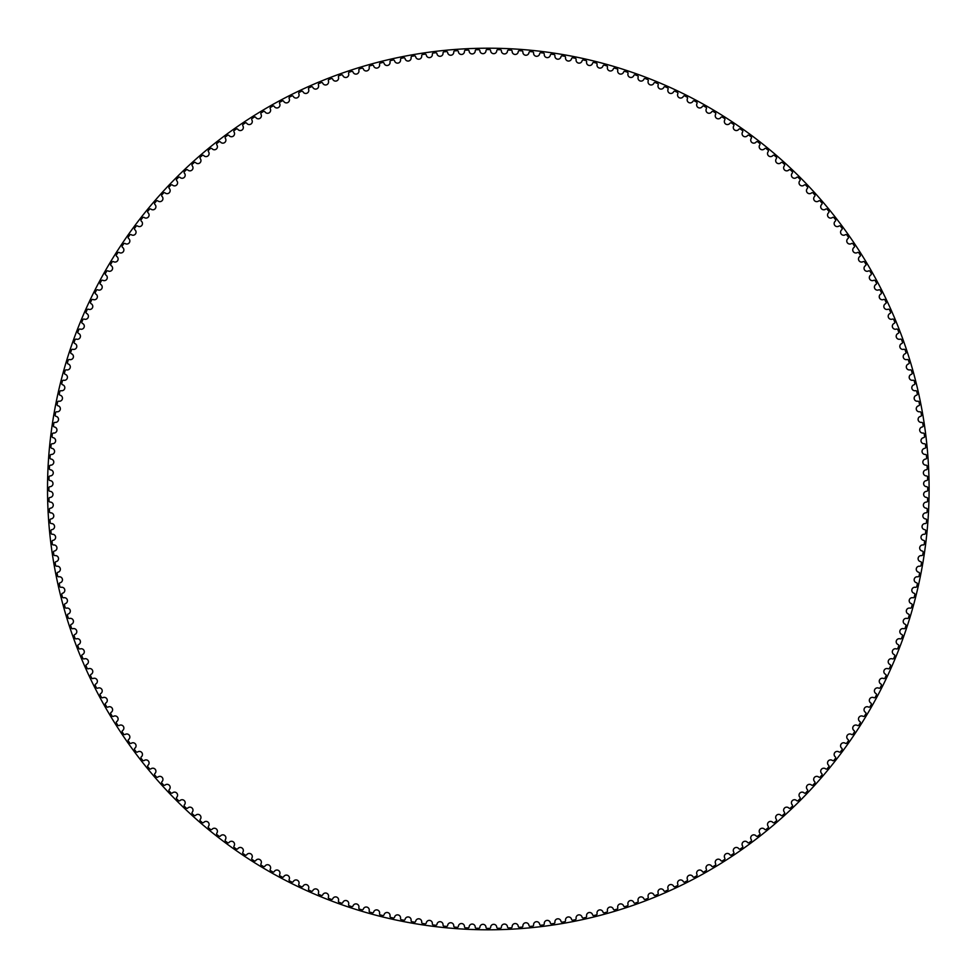 <?xml version="1.0" encoding="UTF-8"?>
<svg xmlns="http://www.w3.org/2000/svg" width="978" height="978" viewBox="0 0 978 978"><rect width="100%" height="100%" fill="white"/><g stroke="black" fill="none" stroke-linecap="round" stroke-linejoin="round"><path stroke-width="1.47" d="M485.993 50.697A3.056 3.056 0 0 1 482.973 53.68A3.056 3.056 0 0 1 479.88 50.77A1.137 1.137 0 0 0 478.719 49.695A439.415 439.415 0 0 0 476.335 49.744A1.137 1.137 0 0 0 475.235 50.88A3.056 3.056 0 0 1 472.288 53.937A3.056 3.056 0 0 1 469.122 51.113A1.137 1.137 0 0 0 467.936 50.061A439.415 439.415 0 0 0 465.565 50.171A1.137 1.137 0 0 0 464.489 51.333A3.056 3.056 0 0 1 461.616 54.462A3.056 3.056 0 0 1 458.389 51.712A1.137 1.137 0 0 0 457.178 50.685A439.415 439.415 0 0 0 454.807 50.868A1.137 1.137 0 0 0 453.755 52.054A3.056 3.056 0 0 1 450.956 55.245A3.056 3.056 0 0 1 447.655 52.58A1.137 1.137 0 0 0 446.42 51.59A439.415 439.415 0 0 0 444.061 51.822A1.137 1.137 0 0 0 443.046 53.032A3.056 3.056 0 0 1 440.332 56.296A3.056 3.056 0 0 1 436.958 53.704A1.137 1.137 0 0 0 435.699 52.751A439.415 439.415 0 0 0 433.34 53.032A1.137 1.137 0 0 0 432.349 54.279A3.056 3.056 0 0 1 429.721 57.604A3.056 3.056 0 0 1 426.298 55.098A1.137 1.137 0 0 0 425.014 54.169A439.415 439.415 0 0 0 422.655 54.523A1.137 1.137 0 0 0 421.701 55.783A3.056 3.056 0 0 1 419.146 59.169A3.056 3.056 0 0 1 415.662 56.748A1.137 1.137 0 0 0 414.366 55.856A439.415 439.415 0 0 0 412.019 56.259A1.137 1.137 0 0 0 411.09 57.543A3.056 3.056 0 0 1 408.621 61.003A3.056 3.056 0 0 1 405.075 58.668A1.137 1.137 0 0 0 403.755 57.8A439.415 439.415 0 0 0 401.42 58.264A1.137 1.137 0 0 0 400.528 59.572A3.056 3.056 0 0 1 398.144 63.081A3.056 3.056 0 0 1 394.55 60.832A1.137 1.137 0 0 0 393.193 60A439.415 439.415 0 0 0 390.882 60.526A1.137 1.137 0 0 0 390.014 61.858A3.056 3.056 0 0 1 387.716 65.428A3.056 3.056 0 0 1 384.061 63.264A1.137 1.137 0 0 0 382.691 62.47A439.415 439.415 0 0 0 380.393 63.044A1.137 1.137 0 0 0 379.562 64.389A3.056 3.056 0 0 1 377.349 68.02A3.056 3.056 0 0 1 373.645 65.954A1.137 1.137 0 0 0 372.263 65.184A439.415 439.415 0 0 0 369.965 65.819A1.137 1.137 0 0 0 369.171 67.189A3.056 3.056 0 0 1 367.056 70.868A3.056 3.056 0 0 1 363.303 68.9A1.137 1.137 0 0 0 361.897 68.167A439.415 439.415 0 0 0 359.623 68.851A1.137 1.137 0 0 0 358.853 70.245A3.056 3.056 0 0 1 356.836 73.973A3.056 3.056 0 0 1 353.034 72.091A1.137 1.137 0 0 0 351.603 71.394A439.415 439.415 0 0 0 349.342 72.14A1.137 1.137 0 0 0 348.62 73.546A3.056 3.056 0 0 1 346.689 77.323A3.056 3.056 0 0 1 342.838 75.538A1.137 1.137 0 0 0 341.395 74.878A439.415 439.415 0 0 0 339.158 75.673A1.137 1.137 0 0 0 338.461 77.103A3.056 3.056 0 0 1 336.628 80.917A3.056 3.056 0 0 1 332.74 79.23A1.137 1.137 0 0 0 331.285 78.607A439.415 439.415 0 0 0 329.06 79.462A1.137 1.137 0 0 0 328.4 80.905A3.056 3.056 0 0 1 326.652 84.768A3.056 3.056 0 0 1 322.728 83.167A1.137 1.137 0 0 0 321.261 82.58A439.415 439.415 0 0 0 319.06 83.497A1.137 1.137 0 0 0 318.437 84.952A3.056 3.056 0 0 1 316.786 88.864A3.056 3.056 0 0 1 312.813 87.36A1.137 1.137 0 0 0 311.334 86.797A439.415 439.415 0 0 0 309.158 87.763A1.137 1.137 0 0 0 308.571 89.242A3.056 3.056 0 0 1 307.019 93.191A3.056 3.056 0 0 1 303.009 91.785A1.137 1.137 0 0 0 301.517 91.272A439.415 439.415 0 0 0 299.366 92.287A1.137 1.137 0 0 0 298.816 93.766A3.056 3.056 0 0 1 297.361 97.751A3.056 3.056 0 0 1 293.314 96.455A1.137 1.137 0 0 0 291.811 95.966A439.415 439.415 0 0 0 289.684 97.042A1.137 1.137 0 0 0 289.17 98.533A3.056 3.056 0 0 1 287.813 102.556A3.056 3.056 0 0 1 283.742 101.357A1.137 1.137 0 0 0 282.226 100.917A439.415 439.415 0 0 0 280.124 102.03A1.137 1.137 0 0 0 279.647 103.546A3.056 3.056 0 0 1 278.388 107.592A3.056 3.056 0 0 1 274.292 106.492A1.137 1.137 0 0 0 272.764 106.089A439.415 439.415 0 0 0 270.698 107.262A1.137 1.137 0 0 0 270.258 108.778A3.056 3.056 0 0 1 269.097 112.861A3.056 3.056 0 0 1 264.965 111.859A1.137 1.137 0 0 0 263.424 111.492A439.415 439.415 0 0 0 261.395 112.715A1.137 1.137 0 0 0 260.992 114.243A3.056 3.056 0 0 1 259.928 118.362A3.056 3.056 0 0 1 255.784 117.458A1.137 1.137 0 0 0 254.231 117.128A439.415 439.415 0 0 0 252.226 118.399A1.137 1.137 0 0 0 251.859 119.939A3.056 3.056 0 0 1 250.906 124.072A3.056 3.056 0 0 1 246.737 123.277A1.137 1.137 0 0 0 245.172 122.983A439.415 439.415 0 0 0 243.204 124.304A1.137 1.137 0 0 0 242.874 125.856A3.056 3.056 0 0 1 242.018 130.013A3.056 3.056 0 0 1 237.825 129.316A1.137 1.137 0 0 0 236.273 129.059A439.415 439.415 0 0 0 234.329 130.429A1.137 1.137 0 0 0 234.035 131.981A3.056 3.056 0 0 1 233.277 136.162A3.056 3.056 0 0 1 229.084 135.563A1.137 1.137 0 0 0 227.507 135.355A439.415 439.415 0 0 0 225.6 136.773A1.137 1.137 0 0 0 225.343 138.338A3.056 3.056 0 0 1 224.696 142.531A3.056 3.056 0 0 1 220.478 142.03A1.137 1.137 0 0 0 218.913 141.859A439.415 439.415 0 0 0 217.03 143.326A1.137 1.137 0 0 0 216.823 144.891A3.056 3.056 0 0 1 216.272 149.096A3.056 3.056 0 0 1 212.055 148.717A1.137 1.137 0 0 0 210.466 148.57A439.415 439.415 0 0 0 208.632 150.086A1.137 1.137 0 0 0 208.461 151.663A3.056 3.056 0 0 1 208.021 155.881A3.056 3.056 0 0 1 203.779 155.6A1.137 1.137 0 0 0 202.201 155.502A439.415 439.415 0 0 0 200.404 157.055A1.137 1.137 0 0 0 200.27 158.632A3.056 3.056 0 0 1 199.928 162.861A3.056 3.056 0 0 1 195.686 162.678A1.137 1.137 0 0 0 194.096 162.617A439.415 439.415 0 0 0 192.336 164.218A1.137 1.137 0 0 0 192.25 165.795A3.056 3.056 0 0 1 192.006 170.038A3.056 3.056 0 0 1 187.764 169.952A1.137 1.137 0 0 0 186.187 169.94A439.415 439.415 0 0 0 184.463 171.578A1.137 1.137 0 0 0 184.402 173.155A3.056 3.056 0 0 1 184.267 177.397A3.056 3.056 0 0 1 180.025 177.434A1.137 1.137 0 0 0 178.436 177.446A439.415 439.415 0 0 0 176.761 179.133A1.137 1.137 0 0 0 176.737 180.71A3.056 3.056 0 0 1 176.712 184.952A3.056 3.056 0 0 1 172.47 185.087A1.137 1.137 0 0 0 170.893 185.148A439.415 439.415 0 0 0 169.255 186.871A1.137 1.137 0 0 0 169.267 188.448A3.056 3.056 0 0 1 169.341 192.69A3.056 3.056 0 0 1 165.111 192.935A1.137 1.137 0 0 0 163.522 193.033A439.415 439.415 0 0 0 161.932 194.793A1.137 1.137 0 0 0 161.993 196.37A3.056 3.056 0 0 1 162.165 200.612A3.056 3.056 0 0 1 157.935 200.955A1.137 1.137 0 0 0 156.358 201.089A439.415 439.415 0 0 0 154.805 202.886A1.137 1.137 0 0 0 154.903 204.463A3.056 3.056 0 0 1 155.196 208.705A3.056 3.056 0 0 1 150.967 209.145A1.137 1.137 0 0 0 149.402 209.316A439.415 439.415 0 0 0 147.886 211.162A1.137 1.137 0 0 0 148.02 212.739A3.056 3.056 0 0 1 148.411 216.957A3.056 3.056 0 0 1 144.206 217.507A1.137 1.137 0 0 0 142.629 217.727A439.415 439.415 0 0 0 141.174 219.598A1.137 1.137 0 0 0 141.345 221.175A3.056 3.056 0 0 1 141.834 225.392A3.056 3.056 0 0 1 137.641 226.04A1.137 1.137 0 0 0 136.076 226.285A439.415 439.415 0 0 0 134.671 228.192A1.137 1.137 0 0 0 134.878 229.769A3.056 3.056 0 0 1 135.477 233.974A3.056 3.056 0 0 1 131.297 234.72A1.137 1.137 0 0 0 129.744 235.013A439.415 439.415 0 0 0 128.375 236.957A1.137 1.137 0 0 0 128.619 238.522A3.056 3.056 0 0 1 129.316 242.703A3.056 3.056 0 0 1 125.16 243.559A1.137 1.137 0 0 0 123.619 243.889A439.415 439.415 0 0 0 122.299 245.869A1.137 1.137 0 0 0 122.58 247.422A3.056 3.056 0 0 1 123.387 251.59A3.056 3.056 0 0 1 119.255 252.544A1.137 1.137 0 0 0 117.715 252.911A439.415 439.415 0 0 0 116.443 254.916A1.137 1.137 0 0 0 116.761 256.468A3.056 3.056 0 0 1 117.666 260.613A3.056 3.056 0 0 1 113.558 261.676A1.137 1.137 0 0 0 112.03 262.08A439.415 439.415 0 0 0 110.807 264.121A1.137 1.137 0 0 0 111.174 265.661A3.056 3.056 0 0 1 112.177 269.781A3.056 3.056 0 0 1 108.093 270.943A1.137 1.137 0 0 0 106.565 271.383A439.415 439.415 0 0 0 105.404 273.449A1.137 1.137 0 0 0 105.807 274.977A3.056 3.056 0 0 1 106.908 279.072A3.056 3.056 0 0 1 102.861 280.331A1.137 1.137 0 0 0 101.345 280.808A439.415 439.415 0 0 0 100.221 282.911A1.137 1.137 0 0 0 100.673 284.427A3.056 3.056 0 0 1 101.871 288.498A3.056 3.056 0 0 1 97.849 289.855A1.137 1.137 0 0 0 96.357 290.368A439.415 439.415 0 0 0 95.282 292.495A1.137 1.137 0 0 0 95.758 294.011A3.056 3.056 0 0 1 97.067 298.046A3.056 3.056 0 0 1 93.081 299.5A1.137 1.137 0 0 0 91.602 300.05A439.415 439.415 0 0 0 90.575 302.202A1.137 1.137 0 0 0 91.101 303.693A3.056 3.056 0 0 1 92.494 307.703A3.056 3.056 0 0 1 88.546 309.256A1.137 1.137 0 0 0 87.079 309.843A439.415 439.415 0 0 0 86.113 312.019A1.137 1.137 0 0 0 86.663 313.498A3.056 3.056 0 0 1 88.167 317.471A3.056 3.056 0 0 1 84.255 319.121A1.137 1.137 0 0 0 82.8 319.745A439.415 439.415 0 0 0 81.895 321.945A1.137 1.137 0 0 0 82.482 323.412A3.056 3.056 0 0 1 84.084 327.349A3.056 3.056 0 0 1 80.208 329.085A1.137 1.137 0 0 0 78.766 329.745A439.415 439.415 0 0 0 77.91 331.97A1.137 1.137 0 0 0 78.546 333.425A3.056 3.056 0 0 1 80.233 337.312A3.056 3.056 0 0 1 76.406 339.158A1.137 1.137 0 0 0 74.988 339.843A439.415 439.415 0 0 0 74.181 342.08A1.137 1.137 0 0 0 74.841 343.522A3.056 3.056 0 0 1 76.639 347.373A3.056 3.056 0 0 1 72.861 349.305A1.137 1.137 0 0 0 71.455 350.038A439.415 439.415 0 0 0 70.709 352.288A1.137 1.137 0 0 0 71.406 353.718A3.056 3.056 0 0 1 73.289 357.52A3.056 3.056 0 0 1 69.548 359.549A1.137 1.137 0 0 0 68.167 360.307A439.415 439.415 0 0 0 67.47 362.581A1.137 1.137 0 0 0 68.203 363.987A3.056 3.056 0 0 1 70.184 367.74A3.056 3.056 0 0 1 66.504 369.855A1.137 1.137 0 0 0 65.135 370.662A439.415 439.415 0 0 0 64.499 372.948A1.137 1.137 0 0 0 65.269 374.342A3.056 3.056 0 0 1 67.335 378.046A3.056 3.056 0 0 1 63.704 380.246A1.137 1.137 0 0 0 62.36 381.078A439.415 439.415 0 0 0 61.785 383.388A1.137 1.137 0 0 0 62.58 384.757A3.056 3.056 0 0 1 64.731 388.413A3.056 3.056 0 0 1 61.162 390.699A1.137 1.137 0 0 0 59.841 391.567A439.415 439.415 0 0 0 59.316 393.889A1.137 1.137 0 0 0 60.147 395.234A3.056 3.056 0 0 1 62.396 398.828A3.056 3.056 0 0 1 58.888 401.212A1.137 1.137 0 0 0 57.58 402.105A439.415 439.415 0 0 0 57.115 404.44A1.137 1.137 0 0 0 57.971 405.772A3.056 3.056 0 0 1 60.306 409.317A3.056 3.056 0 0 1 56.858 411.775A1.137 1.137 0 0 0 55.575 412.704A439.415 439.415 0 0 0 55.171 415.051A1.137 1.137 0 0 0 56.064 416.359A3.056 3.056 0 0 1 58.484 419.843A3.056 3.056 0 0 1 55.086 422.386A1.137 1.137 0 0 0 53.827 423.352A439.415 439.415 0 0 0 53.484 425.699A1.137 1.137 0 0 0 54.413 426.983A3.056 3.056 0 0 1 56.92 430.406A3.056 3.056 0 0 1 53.582 433.046A1.137 1.137 0 0 0 52.347 434.036A439.415 439.415 0 0 0 52.054 436.396A1.137 1.137 0 0 0 53.02 437.655A3.056 3.056 0 0 1 55.612 441.017A3.056 3.056 0 0 1 52.347 443.731A1.137 1.137 0 0 0 51.137 444.745A439.415 439.415 0 0 0 50.905 447.117A1.137 1.137 0 0 0 51.895 448.352A3.056 3.056 0 0 1 54.56 451.653A3.056 3.056 0 0 1 51.369 454.44A1.137 1.137 0 0 0 50.184 455.491A439.415 439.415 0 0 0 50 457.863A1.137 1.137 0 0 0 51.027 459.073A3.056 3.056 0 0 1 53.778 462.301A3.056 3.056 0 0 1 50.648 465.173A1.137 1.137 0 0 0 49.487 466.249A439.415 439.415 0 0 0 49.377 468.621A1.137 1.137 0 0 0 50.416 469.807A3.056 3.056 0 0 1 53.252 472.973A3.056 3.056 0 0 1 50.196 475.919A1.137 1.137 0 0 0 49.059 477.032A439.415 439.415 0 0 0 48.998 479.403A1.137 1.137 0 0 0 50.086 480.565A3.056 3.056 0 0 1 52.983 483.658A3.056 3.056 0 0 1 50.012 486.677A1.137 1.137 0 0 0 48.9 487.814A439.415 439.415 0 0 0 48.9 490.186A1.137 1.137 0 0 0 50.012 491.323A3.056 3.056 0 0 1 52.983 494.342A3.056 3.056 0 0 1 50.086 497.435A1.137 1.137 0 0 0 48.998 498.597A439.415 439.415 0 0 0 49.059 500.968A1.137 1.137 0 0 0 50.196 502.081A3.056 3.056 0 0 1 53.252 505.027A3.056 3.056 0 0 1 50.416 508.193A1.137 1.137 0 0 0 49.377 509.379A439.415 439.415 0 0 0 49.487 511.751A1.137 1.137 0 0 0 50.648 512.827A3.056 3.056 0 0 1 53.778 515.699A3.056 3.056 0 0 1 51.027 518.927A1.137 1.137 0 0 0 50 520.137A439.415 439.415 0 0 0 50.184 522.509A1.137 1.137 0 0 0 51.369 523.56A3.056 3.056 0 0 1 54.56 526.347A3.056 3.056 0 0 1 51.895 529.648A1.137 1.137 0 0 0 50.905 530.883A439.415 439.415 0 0 0 51.137 533.255A1.137 1.137 0 0 0 52.347 534.269A3.056 3.056 0 0 1 55.612 536.983A3.056 3.056 0 0 1 53.02 540.345A1.137 1.137 0 0 0 52.054 541.604A439.415 439.415 0 0 0 52.347 543.964A1.137 1.137 0 0 0 53.582 544.954A3.056 3.056 0 0 1 56.92 547.594A3.056 3.056 0 0 1 54.413 551.017A1.137 1.137 0 0 0 53.484 552.301A439.415 439.415 0 0 0 53.827 554.648A1.137 1.137 0 0 0 55.086 555.614A3.056 3.056 0 0 1 58.484 558.157A3.056 3.056 0 0 1 56.064 561.641A1.137 1.137 0 0 0 55.171 562.949A439.415 439.415 0 0 0 55.575 565.296A1.137 1.137 0 0 0 56.858 566.225A3.056 3.056 0 0 1 60.306 568.683A3.056 3.056 0 0 1 57.971 572.228A1.137 1.137 0 0 0 57.115 573.56A439.415 439.415 0 0 0 57.58 575.895A1.137 1.137 0 0 0 58.888 576.788A3.056 3.056 0 0 1 62.396 579.172A3.056 3.056 0 0 1 60.147 582.766A1.137 1.137 0 0 0 59.316 584.111A439.415 439.415 0 0 0 59.841 586.433A1.137 1.137 0 0 0 61.162 587.301A3.056 3.056 0 0 1 64.731 589.587A3.056 3.056 0 0 1 62.58 593.243A1.137 1.137 0 0 0 61.785 594.612A439.415 439.415 0 0 0 62.36 596.922A1.137 1.137 0 0 0 63.704 597.754A3.056 3.056 0 0 1 67.335 599.954A3.056 3.056 0 0 1 65.269 603.658A1.137 1.137 0 0 0 64.499 605.052A439.415 439.415 0 0 0 65.135 607.338A1.137 1.137 0 0 0 66.504 608.145A3.056 3.056 0 0 1 70.184 610.26A3.056 3.056 0 0 1 68.203 614.013A1.137 1.137 0 0 0 67.47 615.419A439.415 439.415 0 0 0 68.167 617.693A1.137 1.137 0 0 0 69.548 618.451A3.056 3.056 0 0 1 73.289 620.48A3.056 3.056 0 0 1 71.406 624.282A1.137 1.137 0 0 0 70.709 625.712A439.415 439.415 0 0 0 71.455 627.962A1.137 1.137 0 0 0 72.861 628.695A3.056 3.056 0 0 1 76.639 630.627A3.056 3.056 0 0 1 74.841 634.477A1.137 1.137 0 0 0 74.181 635.92A439.415 439.415 0 0 0 74.988 638.157A1.137 1.137 0 0 0 76.406 638.842A3.056 3.056 0 0 1 80.233 640.688A3.056 3.056 0 0 1 78.546 644.575A1.137 1.137 0 0 0 77.91 646.03A439.415 439.415 0 0 0 78.766 648.255A1.137 1.137 0 0 0 80.208 648.915A3.056 3.056 0 0 1 84.084 650.651A3.056 3.056 0 0 1 82.482 654.588A1.137 1.137 0 0 0 81.895 656.055A439.415 439.415 0 0 0 82.8 658.255A1.137 1.137 0 0 0 84.255 658.879A3.056 3.056 0 0 1 88.167 660.529A3.056 3.056 0 0 1 86.663 664.502A1.137 1.137 0 0 0 86.113 665.981A439.415 439.415 0 0 0 87.079 668.157A1.137 1.137 0 0 0 88.546 668.744A3.056 3.056 0 0 1 92.494 670.297A3.056 3.056 0 0 1 91.101 674.307A1.137 1.137 0 0 0 90.575 675.798A439.415 439.415 0 0 0 91.602 677.95A1.137 1.137 0 0 0 93.081 678.5A3.056 3.056 0 0 1 97.067 679.955A3.056 3.056 0 0 1 95.758 683.989A1.137 1.137 0 0 0 95.282 685.505A439.415 439.415 0 0 0 96.357 687.632A1.137 1.137 0 0 0 97.849 688.145A3.056 3.056 0 0 1 101.871 689.502A3.056 3.056 0 0 1 100.673 693.573A1.137 1.137 0 0 0 100.221 695.089A439.415 439.415 0 0 0 101.345 697.192A1.137 1.137 0 0 0 102.861 697.669A3.056 3.056 0 0 1 106.908 698.928A3.056 3.056 0 0 1 105.807 703.023A1.137 1.137 0 0 0 105.404 704.551A439.415 439.415 0 0 0 106.565 706.617A1.137 1.137 0 0 0 108.093 707.057A3.056 3.056 0 0 1 112.177 708.219A3.056 3.056 0 0 1 111.174 712.339A1.137 1.137 0 0 0 110.807 713.879A439.415 439.415 0 0 0 112.03 715.92A1.137 1.137 0 0 0 113.558 716.324A3.056 3.056 0 0 1 117.666 717.387A3.056 3.056 0 0 1 116.761 721.532A1.137 1.137 0 0 0 116.443 723.084A439.415 439.415 0 0 0 117.715 725.089A1.137 1.137 0 0 0 119.255 725.456A3.056 3.056 0 0 1 123.387 726.409A3.056 3.056 0 0 1 122.58 730.578A1.137 1.137 0 0 0 122.299 732.131A439.415 439.415 0 0 0 123.619 734.111A1.137 1.137 0 0 0 125.16 734.441A3.056 3.056 0 0 1 129.316 735.297A3.056 3.056 0 0 1 128.619 739.478A1.137 1.137 0 0 0 128.375 741.043A439.415 439.415 0 0 0 129.744 742.987A1.137 1.137 0 0 0 131.297 743.28A3.056 3.056 0 0 1 135.477 744.026A3.056 3.056 0 0 1 134.878 748.231A1.137 1.137 0 0 0 134.671 749.808A439.415 439.415 0 0 0 136.076 751.715A1.137 1.137 0 0 0 137.641 751.96A3.056 3.056 0 0 1 141.834 752.608A3.056 3.056 0 0 1 141.345 756.825A1.137 1.137 0 0 0 141.174 758.402A439.415 439.415 0 0 0 142.629 760.273A1.137 1.137 0 0 0 144.206 760.493A3.056 3.056 0 0 1 148.411 761.043A3.056 3.056 0 0 1 148.02 765.261A1.137 1.137 0 0 0 147.886 766.838A439.415 439.415 0 0 0 149.402 768.684A1.137 1.137 0 0 0 150.967 768.855A3.056 3.056 0 0 1 155.196 769.295A3.056 3.056 0 0 1 154.903 773.537A1.137 1.137 0 0 0 154.805 775.114A439.415 439.415 0 0 0 156.358 776.911A1.137 1.137 0 0 0 157.935 777.045A3.056 3.056 0 0 1 162.165 777.388A3.056 3.056 0 0 1 161.993 781.63A1.137 1.137 0 0 0 161.932 783.207A439.415 439.415 0 0 0 163.522 784.967A1.137 1.137 0 0 0 165.111 785.065A3.056 3.056 0 0 1 169.341 785.31A3.056 3.056 0 0 1 169.267 789.552A1.137 1.137 0 0 0 169.255 791.129A439.415 439.415 0 0 0 170.893 792.852A1.137 1.137 0 0 0 172.47 792.913A3.056 3.056 0 0 1 176.712 793.048A3.056 3.056 0 0 1 176.737 797.29A1.137 1.137 0 0 0 176.761 798.867A439.415 439.415 0 0 0 178.436 800.554A1.137 1.137 0 0 0 180.025 800.566A3.056 3.056 0 0 1 184.267 800.603A3.056 3.056 0 0 1 184.402 804.845A1.137 1.137 0 0 0 184.463 806.422A439.415 439.415 0 0 0 186.187 808.06A1.137 1.137 0 0 0 187.764 808.048A3.056 3.056 0 0 1 192.006 807.962A3.056 3.056 0 0 1 192.25 812.205A1.137 1.137 0 0 0 192.336 813.782A439.415 439.415 0 0 0 194.096 815.383A1.137 1.137 0 0 0 195.686 815.322A3.056 3.056 0 0 1 199.928 815.139A3.056 3.056 0 0 1 200.27 819.368A1.137 1.137 0 0 0 200.404 820.945A439.415 439.415 0 0 0 202.201 822.498A1.137 1.137 0 0 0 203.779 822.4A3.056 3.056 0 0 1 208.021 822.119A3.056 3.056 0 0 1 208.461 826.337A1.137 1.137 0 0 0 208.632 827.914A439.415 439.415 0 0 0 210.466 829.43A1.137 1.137 0 0 0 212.055 829.283A3.056 3.056 0 0 1 216.272 828.904A3.056 3.056 0 0 1 216.823 833.109A1.137 1.137 0 0 0 217.03 834.674A439.415 439.415 0 0 0 218.913 836.141A1.137 1.137 0 0 0 220.478 835.97A3.056 3.056 0 0 1 224.696 835.469A3.056 3.056 0 0 1 225.343 839.662A1.137 1.137 0 0 0 225.6 841.227A439.415 439.415 0 0 0 227.507 842.645A1.137 1.137 0 0 0 229.084 842.437A3.056 3.056 0 0 1 233.277 841.838A3.056 3.056 0 0 1 234.035 846.019A1.137 1.137 0 0 0 234.329 847.571A439.415 439.415 0 0 0 236.273 848.941A1.137 1.137 0 0 0 237.825 848.684A3.056 3.056 0 0 1 242.018 847.987A3.056 3.056 0 0 1 242.874 852.144A1.137 1.137 0 0 0 243.204 853.696A439.415 439.415 0 0 0 245.172 855.016A1.137 1.137 0 0 0 246.737 854.723A3.056 3.056 0 0 1 250.906 853.928A3.056 3.056 0 0 1 251.859 858.061A1.137 1.137 0 0 0 252.226 859.601A439.415 439.415 0 0 0 254.231 860.872A1.137 1.137 0 0 0 255.784 860.542A3.056 3.056 0 0 1 259.928 859.638A3.056 3.056 0 0 1 260.992 863.757A1.137 1.137 0 0 0 261.395 865.285A439.415 439.415 0 0 0 263.424 866.508A1.137 1.137 0 0 0 264.965 866.141A3.056 3.056 0 0 1 269.097 865.139A3.056 3.056 0 0 1 270.258 869.222A1.137 1.137 0 0 0 270.698 870.738A439.415 439.415 0 0 0 272.764 871.911A1.137 1.137 0 0 0 274.292 871.508A3.056 3.056 0 0 1 278.388 870.408A3.056 3.056 0 0 1 279.647 874.454A1.137 1.137 0 0 0 280.124 875.97A439.415 439.415 0 0 0 282.226 877.083A1.137 1.137 0 0 0 283.742 876.643A3.056 3.056 0 0 1 287.813 875.444A3.056 3.056 0 0 1 289.17 879.466A1.137 1.137 0 0 0 289.684 880.958A439.415 439.415 0 0 0 291.811 882.034A1.137 1.137 0 0 0 293.314 881.545A3.056 3.056 0 0 1 297.361 880.249A3.056 3.056 0 0 1 298.816 884.234A1.137 1.137 0 0 0 299.366 885.713A439.415 439.415 0 0 0 301.517 886.728A1.137 1.137 0 0 0 303.009 886.215A3.056 3.056 0 0 1 307.019 884.809A3.056 3.056 0 0 1 308.571 888.757A1.137 1.137 0 0 0 309.158 890.237A439.415 439.415 0 0 0 311.334 891.202A1.137 1.137 0 0 0 312.813 890.64A3.056 3.056 0 0 1 316.786 889.136A3.056 3.056 0 0 1 318.437 893.048A1.137 1.137 0 0 0 319.06 894.503A439.415 439.415 0 0 0 321.261 895.42A1.137 1.137 0 0 0 322.728 894.833A3.056 3.056 0 0 1 326.652 893.232A3.056 3.056 0 0 1 328.4 897.095A1.137 1.137 0 0 0 329.06 898.537A439.415 439.415 0 0 0 331.285 899.393A1.137 1.137 0 0 0 332.74 898.77A3.056 3.056 0 0 1 336.628 897.083A3.056 3.056 0 0 1 338.461 900.897A1.137 1.137 0 0 0 339.158 902.327A439.415 439.415 0 0 0 341.395 903.122A1.137 1.137 0 0 0 342.838 902.462A3.056 3.056 0 0 1 346.689 900.677A3.056 3.056 0 0 1 348.62 904.454A1.137 1.137 0 0 0 349.342 905.86A439.415 439.415 0 0 0 351.603 906.606A1.137 1.137 0 0 0 353.034 905.909A3.056 3.056 0 0 1 356.836 904.027A3.056 3.056 0 0 1 358.853 907.755A1.137 1.137 0 0 0 359.623 909.149A439.415 439.415 0 0 0 361.897 909.833A1.137 1.137 0 0 0 363.303 909.1A3.056 3.056 0 0 1 367.056 907.132A3.056 3.056 0 0 1 369.171 910.811A1.137 1.137 0 0 0 369.965 912.181A439.415 439.415 0 0 0 372.263 912.816A1.137 1.137 0 0 0 373.645 912.046A3.056 3.056 0 0 1 377.349 909.98A3.056 3.056 0 0 1 379.562 913.611A1.137 1.137 0 0 0 380.393 914.956A439.415 439.415 0 0 0 382.691 915.53A1.137 1.137 0 0 0 384.061 914.736A3.056 3.056 0 0 1 387.716 912.572A3.056 3.056 0 0 1 390.014 916.141A1.137 1.137 0 0 0 390.882 917.474A439.415 439.415 0 0 0 393.193 918A1.137 1.137 0 0 0 394.55 917.168A3.056 3.056 0 0 1 398.144 914.919A3.056 3.056 0 0 1 400.528 918.428A1.137 1.137 0 0 0 401.42 919.736A439.415 439.415 0 0 0 403.755 920.2A1.137 1.137 0 0 0 405.075 919.332A3.056 3.056 0 0 1 408.621 916.997A3.056 3.056 0 0 1 411.09 920.457A1.137 1.137 0 0 0 412.019 921.741A439.415 439.415 0 0 0 414.366 922.144A1.137 1.137 0 0 0 415.662 921.252A3.056 3.056 0 0 1 419.146 918.831A3.056 3.056 0 0 1 421.701 922.217A1.137 1.137 0 0 0 422.655 923.476A439.415 439.415 0 0 0 425.014 923.831A1.137 1.137 0 0 0 426.298 922.902A3.056 3.056 0 0 1 429.721 920.396A3.056 3.056 0 0 1 432.349 923.721A1.137 1.137 0 0 0 433.34 924.968A439.415 439.415 0 0 0 435.699 925.249A1.137 1.137 0 0 0 436.958 924.296A3.056 3.056 0 0 1 440.332 921.704A3.056 3.056 0 0 1 443.046 924.968A1.137 1.137 0 0 0 444.061 926.178A439.415 439.415 0 0 0 446.42 926.41A1.137 1.137 0 0 0 447.655 925.42A3.056 3.056 0 0 1 450.956 922.755A3.056 3.056 0 0 1 453.755 925.946A1.137 1.137 0 0 0 454.807 927.132A439.415 439.415 0 0 0 457.178 927.315A1.137 1.137 0 0 0 458.389 926.288A3.056 3.056 0 0 1 461.616 923.538A3.056 3.056 0 0 1 464.489 926.667A1.137 1.137 0 0 0 465.565 927.829A439.415 439.415 0 0 0 467.936 927.939A1.137 1.137 0 0 0 469.122 926.887A3.056 3.056 0 0 1 472.288 924.063A3.056 3.056 0 0 1 475.235 927.12A1.137 1.137 0 0 0 476.335 928.256A439.415 439.415 0 0 0 478.719 928.305A1.137 1.137 0 0 0 479.88 927.23A3.056 3.056 0 0 1 482.973 924.32A3.056 3.056 0 0 1 485.993 927.303A1.137 1.137 0 0 0 487.117 928.415A439.415 439.415 0 0 0 489.501 928.415A1.137 1.137 0 0 0 490.638 927.303A3.056 3.056 0 0 1 493.658 924.32A3.056 3.056 0 0 1 496.751 927.23A1.137 1.137 0 0 0 497.912 928.305A439.415 439.415 0 0 0 500.284 928.256A1.137 1.137 0 0 0 501.384 927.12A3.056 3.056 0 0 1 504.342 924.063A3.056 3.056 0 0 1 507.496 926.887A1.137 1.137 0 0 0 508.682 927.939A439.415 439.415 0 0 0 511.066 927.829A1.137 1.137 0 0 0 512.142 926.667A3.056 3.056 0 0 1 515.003 923.538A3.056 3.056 0 0 1 518.242 926.288A1.137 1.137 0 0 0 519.452 927.315A439.415 439.415 0 0 0 521.824 927.132A1.137 1.137 0 0 0 522.875 925.946A3.056 3.056 0 0 1 525.663 922.755A3.056 3.056 0 0 1 528.964 925.42A1.137 1.137 0 0 0 530.198 926.41A439.415 439.415 0 0 0 532.57 926.178A1.137 1.137 0 0 0 533.585 924.968A3.056 3.056 0 0 1 536.299 921.704A3.056 3.056 0 0 1 539.66 924.296A1.137 1.137 0 0 0 540.92 925.249A439.415 439.415 0 0 0 543.279 924.968A1.137 1.137 0 0 0 544.269 923.721A3.056 3.056 0 0 1 546.898 920.396A3.056 3.056 0 0 1 550.333 922.902A1.137 1.137 0 0 0 551.616 923.831A439.415 439.415 0 0 0 553.964 923.476A1.137 1.137 0 0 0 554.917 922.217A3.056 3.056 0 0 1 557.472 918.831A3.056 3.056 0 0 1 560.956 921.252A1.137 1.137 0 0 0 562.264 922.144A439.415 439.415 0 0 0 564.612 921.741A1.137 1.137 0 0 0 565.529 920.457A3.056 3.056 0 0 1 567.998 916.997A3.056 3.056 0 0 1 571.543 919.332A1.137 1.137 0 0 0 572.876 920.2A439.415 439.415 0 0 0 575.198 919.736A1.137 1.137 0 0 0 576.103 918.428A3.056 3.056 0 0 1 578.475 914.919A3.056 3.056 0 0 1 582.081 917.168A1.137 1.137 0 0 0 583.426 918A439.415 439.415 0 0 0 585.749 917.474A1.137 1.137 0 0 0 586.604 916.141A3.056 3.056 0 0 1 588.903 912.572A3.056 3.056 0 0 1 592.558 914.736A1.137 1.137 0 0 0 593.927 915.53A439.415 439.415 0 0 0 596.238 914.956A1.137 1.137 0 0 0 597.069 913.611A3.056 3.056 0 0 1 599.269 909.98A3.056 3.056 0 0 1 602.974 912.046A1.137 1.137 0 0 0 604.367 912.816A439.415 439.415 0 0 0 606.653 912.181A1.137 1.137 0 0 0 607.448 910.811A3.056 3.056 0 0 1 609.563 907.132A3.056 3.056 0 0 1 613.328 909.1A1.137 1.137 0 0 0 614.734 909.833A439.415 439.415 0 0 0 617.008 909.149A1.137 1.137 0 0 0 617.766 907.755A3.056 3.056 0 0 1 619.795 904.027A3.056 3.056 0 0 1 623.597 905.909A1.137 1.137 0 0 0 625.015 906.606A439.415 439.415 0 0 0 627.277 905.86A1.137 1.137 0 0 0 628.01 904.454A3.056 3.056 0 0 1 629.942 900.677A3.056 3.056 0 0 1 633.793 902.462A1.137 1.137 0 0 0 635.223 903.122A439.415 439.415 0 0 0 637.46 902.327A1.137 1.137 0 0 0 638.157 900.897A3.056 3.056 0 0 1 640.003 897.083A3.056 3.056 0 0 1 643.891 898.77A1.137 1.137 0 0 0 645.346 899.393A439.415 439.415 0 0 0 647.558 898.537A1.137 1.137 0 0 0 648.218 897.095A3.056 3.056 0 0 1 649.967 893.232A3.056 3.056 0 0 1 653.903 894.833A1.137 1.137 0 0 0 655.37 895.42A439.415 439.415 0 0 0 657.571 894.503A1.137 1.137 0 0 0 658.194 893.048A3.056 3.056 0 0 1 659.844 889.136A3.056 3.056 0 0 1 663.805 890.64A1.137 1.137 0 0 0 665.297 891.202A439.415 439.415 0 0 0 667.473 890.237A1.137 1.137 0 0 0 668.06 888.757A3.056 3.056 0 0 1 669.612 884.809A3.056 3.056 0 0 1 673.61 886.215A1.137 1.137 0 0 0 675.113 886.728A439.415 439.415 0 0 0 677.265 885.713A1.137 1.137 0 0 0 677.815 884.234A3.056 3.056 0 0 1 679.27 880.249A3.056 3.056 0 0 1 683.304 881.545A1.137 1.137 0 0 0 684.82 882.034A439.415 439.415 0 0 0 686.935 880.958A1.137 1.137 0 0 0 687.448 879.466A3.056 3.056 0 0 1 688.805 875.444A3.056 3.056 0 0 1 692.876 876.643A1.137 1.137 0 0 0 694.404 877.083A439.415 439.415 0 0 0 696.495 875.97A1.137 1.137 0 0 0 696.972 874.454A3.056 3.056 0 0 1 698.231 870.408A3.056 3.056 0 0 1 702.326 871.508A1.137 1.137 0 0 0 703.867 871.911A439.415 439.415 0 0 0 705.933 870.738A1.137 1.137 0 0 0 706.373 869.222A3.056 3.056 0 0 1 707.534 865.139A3.056 3.056 0 0 1 711.654 866.141A1.137 1.137 0 0 0 713.194 866.508A439.415 439.415 0 0 0 715.236 865.285A1.137 1.137 0 0 0 715.639 863.757A3.056 3.056 0 0 1 716.691 859.638A3.056 3.056 0 0 1 720.847 860.542A1.137 1.137 0 0 0 722.387 860.872A439.415 439.415 0 0 0 724.405 859.601A1.137 1.137 0 0 0 724.771 858.061A3.056 3.056 0 0 1 725.725 853.928A3.056 3.056 0 0 1 729.894 854.723A1.137 1.137 0 0 0 731.446 855.016A439.415 439.415 0 0 0 733.427 853.696A1.137 1.137 0 0 0 733.757 852.144A3.056 3.056 0 0 1 734.612 847.987A3.056 3.056 0 0 1 738.793 848.684A1.137 1.137 0 0 0 740.358 848.941A439.415 439.415 0 0 0 742.302 847.571A1.137 1.137 0 0 0 742.595 846.019A3.056 3.056 0 0 1 743.341 841.838A3.056 3.056 0 0 1 747.547 842.437A1.137 1.137 0 0 0 749.111 842.645A439.415 439.415 0 0 0 751.031 841.227A1.137 1.137 0 0 0 751.275 839.662A3.056 3.056 0 0 1 751.923 835.469A3.056 3.056 0 0 1 756.141 835.97A1.137 1.137 0 0 0 757.718 836.141A439.415 439.415 0 0 0 759.588 834.674A1.137 1.137 0 0 0 759.796 833.109A3.056 3.056 0 0 1 760.346 828.904A3.056 3.056 0 0 1 764.576 829.283A1.137 1.137 0 0 0 766.153 829.43A439.415 439.415 0 0 0 767.987 827.914A1.137 1.137 0 0 0 768.17 826.337A3.056 3.056 0 0 1 768.61 822.119A3.056 3.056 0 0 1 772.84 822.4A1.137 1.137 0 0 0 774.429 822.498A439.415 439.415 0 0 0 776.226 820.945A1.137 1.137 0 0 0 776.361 819.368A3.056 3.056 0 0 1 776.703 815.139A3.056 3.056 0 0 1 780.945 815.322A1.137 1.137 0 0 0 782.522 815.383A439.415 439.415 0 0 0 784.283 813.782A1.137 1.137 0 0 0 784.38 812.205A3.056 3.056 0 0 1 784.613 807.962A3.056 3.056 0 0 1 788.855 808.048A1.137 1.137 0 0 0 790.444 808.06A439.415 439.415 0 0 0 792.168 806.422A1.137 1.137 0 0 0 792.229 804.845A3.056 3.056 0 0 1 792.351 800.603A3.056 3.056 0 0 1 796.593 800.566A1.137 1.137 0 0 0 798.182 800.554A439.415 439.415 0 0 0 799.87 798.867A1.137 1.137 0 0 0 799.882 797.29A3.056 3.056 0 0 1 799.906 793.048A3.056 3.056 0 0 1 804.148 792.913A1.137 1.137 0 0 0 805.738 792.852A439.415 439.415 0 0 0 807.376 791.129A1.137 1.137 0 0 0 807.351 789.552A3.056 3.056 0 0 1 807.278 785.31A3.056 3.056 0 0 1 811.52 785.065A1.137 1.137 0 0 0 813.097 784.967A439.415 439.415 0 0 0 814.698 783.207A1.137 1.137 0 0 0 814.637 781.63A3.056 3.056 0 0 1 814.454 777.388A3.056 3.056 0 0 1 818.684 777.045A1.137 1.137 0 0 0 820.261 776.911A439.415 439.415 0 0 0 821.813 775.114A1.137 1.137 0 0 0 821.716 773.537A3.056 3.056 0 0 1 821.434 769.295A3.056 3.056 0 0 1 825.652 768.855A1.137 1.137 0 0 0 827.229 768.684A439.415 439.415 0 0 0 828.733 766.838A1.137 1.137 0 0 0 828.598 765.261A3.056 3.056 0 0 1 828.207 761.043A3.056 3.056 0 0 1 832.425 760.493A1.137 1.137 0 0 0 833.99 760.273A439.415 439.415 0 0 0 835.456 758.402A1.137 1.137 0 0 0 835.273 756.825A3.056 3.056 0 0 1 834.784 752.608A3.056 3.056 0 0 1 838.977 751.96A1.137 1.137 0 0 0 840.542 751.715A439.415 439.415 0 0 0 841.96 749.808A1.137 1.137 0 0 0 841.74 748.231A3.056 3.056 0 0 1 841.153 744.026A3.056 3.056 0 0 1 845.322 743.28A1.137 1.137 0 0 0 846.887 742.987A439.415 439.415 0 0 0 848.256 741.043A1.137 1.137 0 0 0 847.999 739.478A3.056 3.056 0 0 1 847.303 735.297A3.056 3.056 0 0 1 851.459 734.441A1.137 1.137 0 0 0 853.012 734.111A439.415 439.415 0 0 0 854.332 732.131A1.137 1.137 0 0 0 854.038 730.578A3.056 3.056 0 0 1 853.244 726.409A3.056 3.056 0 0 1 857.376 725.456A1.137 1.137 0 0 0 858.916 725.089A439.415 439.415 0 0 0 860.188 723.084A1.137 1.137 0 0 0 859.858 721.532A3.056 3.056 0 0 1 858.953 717.387A3.056 3.056 0 0 1 863.061 716.324A1.137 1.137 0 0 0 864.601 715.92A439.415 439.415 0 0 0 865.823 713.879A1.137 1.137 0 0 0 865.457 712.339A3.056 3.056 0 0 1 864.454 708.219A3.056 3.056 0 0 1 868.537 707.057A1.137 1.137 0 0 0 870.053 706.617A439.415 439.415 0 0 0 871.227 704.551A1.137 1.137 0 0 0 870.823 703.023A3.056 3.056 0 0 1 869.711 698.928A3.056 3.056 0 0 1 873.77 697.669A1.137 1.137 0 0 0 875.273 697.192A439.415 439.415 0 0 0 876.398 695.089A1.137 1.137 0 0 0 875.958 693.573A3.056 3.056 0 0 1 874.748 689.502A3.056 3.056 0 0 1 878.77 688.145A1.137 1.137 0 0 0 880.273 687.632A439.415 439.415 0 0 0 881.337 685.505A1.137 1.137 0 0 0 880.86 683.989A3.056 3.056 0 0 1 879.552 679.955A3.056 3.056 0 0 1 883.537 678.5A1.137 1.137 0 0 0 885.029 677.95A439.415 439.415 0 0 0 886.044 675.798A1.137 1.137 0 0 0 885.53 674.307A3.056 3.056 0 0 1 884.124 670.297A3.056 3.056 0 0 1 888.073 668.744A1.137 1.137 0 0 0 889.54 668.157A439.415 439.415 0 0 0 890.506 665.981A1.137 1.137 0 0 0 889.956 664.502A3.056 3.056 0 0 1 888.452 660.529A3.056 3.056 0 0 1 892.364 658.879A1.137 1.137 0 0 0 893.819 658.255A439.415 439.415 0 0 0 894.736 656.055A1.137 1.137 0 0 0 894.136 654.588A3.056 3.056 0 0 1 892.547 650.651A3.056 3.056 0 0 1 896.41 648.915A1.137 1.137 0 0 0 897.853 648.255A439.415 439.415 0 0 0 898.709 646.03A1.137 1.137 0 0 0 898.085 644.575A3.056 3.056 0 0 1 896.386 640.688A3.056 3.056 0 0 1 900.212 638.842A1.137 1.137 0 0 0 901.643 638.157A439.415 439.415 0 0 0 902.437 635.92A1.137 1.137 0 0 0 901.777 634.477A3.056 3.056 0 0 1 899.992 630.627A3.056 3.056 0 0 1 903.77 628.695A1.137 1.137 0 0 0 905.176 627.962A439.415 439.415 0 0 0 905.921 625.712A1.137 1.137 0 0 0 905.225 624.282A3.056 3.056 0 0 1 903.342 620.48A3.056 3.056 0 0 1 907.071 618.451A1.137 1.137 0 0 0 908.464 617.693A439.415 439.415 0 0 0 909.149 615.419A1.137 1.137 0 0 0 908.415 614.013A3.056 3.056 0 0 1 906.447 610.26A3.056 3.056 0 0 1 910.127 608.145A1.137 1.137 0 0 0 911.496 607.338A439.415 439.415 0 0 0 912.119 605.052A1.137 1.137 0 0 0 911.362 603.658A3.056 3.056 0 0 1 909.295 599.954A3.056 3.056 0 0 1 912.914 597.754A1.137 1.137 0 0 0 914.271 596.922A439.415 439.415 0 0 0 914.846 594.612A1.137 1.137 0 0 0 914.051 593.243A3.056 3.056 0 0 1 911.887 589.587A3.056 3.056 0 0 1 915.457 587.301A1.137 1.137 0 0 0 916.789 586.433A439.415 439.415 0 0 0 917.303 584.111A1.137 1.137 0 0 0 916.472 582.766A3.056 3.056 0 0 1 914.234 579.172A3.056 3.056 0 0 1 917.743 576.788A1.137 1.137 0 0 0 919.051 575.895A439.415 439.415 0 0 0 919.516 573.56A1.137 1.137 0 0 0 918.648 572.228A3.056 3.056 0 0 1 916.313 568.683A3.056 3.056 0 0 1 919.772 566.225A1.137 1.137 0 0 0 921.056 565.296A439.415 439.415 0 0 0 921.459 562.949A1.137 1.137 0 0 0 920.567 561.641A3.056 3.056 0 0 1 918.146 558.157A3.056 3.056 0 0 1 921.533 555.614A1.137 1.137 0 0 0 922.792 554.648A439.415 439.415 0 0 0 923.146 552.301A1.137 1.137 0 0 0 922.217 551.017A3.056 3.056 0 0 1 919.711 547.594A3.056 3.056 0 0 1 923.036 544.954A1.137 1.137 0 0 0 924.271 543.964A439.415 439.415 0 0 0 924.565 541.604A1.137 1.137 0 0 0 923.611 540.345A3.056 3.056 0 0 1 921.019 536.983A3.056 3.056 0 0 1 924.283 534.269A1.137 1.137 0 0 0 925.494 533.255A439.415 439.415 0 0 0 925.726 530.883A1.137 1.137 0 0 0 924.736 529.648A3.056 3.056 0 0 1 922.058 526.347A3.056 3.056 0 0 1 925.261 523.56A1.137 1.137 0 0 0 926.447 522.509A439.415 439.415 0 0 0 926.618 520.137A1.137 1.137 0 0 0 925.604 518.927A3.056 3.056 0 0 1 922.853 515.699A3.056 3.056 0 0 1 925.97 512.827A1.137 1.137 0 0 0 927.132 511.751A439.415 439.415 0 0 0 927.254 509.379A1.137 1.137 0 0 0 926.203 508.193A3.056 3.056 0 0 1 923.379 505.027A3.056 3.056 0 0 1 926.423 502.081A1.137 1.137 0 0 0 927.56 500.968A439.415 439.415 0 0 0 927.621 498.597A1.137 1.137 0 0 0 926.545 497.435A3.056 3.056 0 0 1 923.635 494.342A3.056 3.056 0 0 1 926.618 491.323A1.137 1.137 0 0 0 927.719 490.186A439.415 439.415 0 0 0 927.719 487.814A1.137 1.137 0 0 0 926.618 486.677A3.056 3.056 0 0 1 923.635 483.658A3.056 3.056 0 0 1 926.545 480.565A1.137 1.137 0 0 0 927.621 479.403A439.415 439.415 0 0 0 927.56 477.032A1.137 1.137 0 0 0 926.423 475.919A3.056 3.056 0 0 1 923.379 472.973A3.056 3.056 0 0 1 926.203 469.807A1.137 1.137 0 0 0 927.254 468.621A439.415 439.415 0 0 0 927.132 466.249A1.137 1.137 0 0 0 925.97 465.173A3.056 3.056 0 0 1 922.853 462.301A3.056 3.056 0 0 1 925.604 459.073A1.137 1.137 0 0 0 926.618 457.863A439.415 439.415 0 0 0 926.447 455.491A1.137 1.137 0 0 0 925.261 454.44A3.056 3.056 0 0 1 922.058 451.653A3.056 3.056 0 0 1 924.736 448.352A1.137 1.137 0 0 0 925.726 447.117A439.415 439.415 0 0 0 925.494 444.745A1.137 1.137 0 0 0 924.283 443.731A3.056 3.056 0 0 1 921.019 441.017A3.056 3.056 0 0 1 923.611 437.655A1.137 1.137 0 0 0 924.565 436.396A439.415 439.415 0 0 0 924.271 434.036A1.137 1.137 0 0 0 923.036 433.046A3.056 3.056 0 0 1 919.711 430.406A3.056 3.056 0 0 1 922.217 426.983A1.137 1.137 0 0 0 923.146 425.699A439.415 439.415 0 0 0 922.792 423.352A1.137 1.137 0 0 0 921.533 422.386A3.056 3.056 0 0 1 918.146 419.843A3.056 3.056 0 0 1 920.567 416.359A1.137 1.137 0 0 0 921.459 415.051A439.415 439.415 0 0 0 921.056 412.704A1.137 1.137 0 0 0 919.772 411.775A3.056 3.056 0 0 1 916.313 409.317A3.056 3.056 0 0 1 918.648 405.772A1.137 1.137 0 0 0 919.516 404.44A439.415 439.415 0 0 0 919.051 402.105A1.137 1.137 0 0 0 917.743 401.212A3.056 3.056 0 0 1 914.234 398.828A3.056 3.056 0 0 1 916.472 395.234A1.137 1.137 0 0 0 917.303 393.889A439.415 439.415 0 0 0 916.789 391.567A1.137 1.137 0 0 0 915.457 390.699A3.056 3.056 0 0 1 911.887 388.413A3.056 3.056 0 0 1 914.051 384.757A1.137 1.137 0 0 0 914.846 383.388A439.415 439.415 0 0 0 914.271 381.078A1.137 1.137 0 0 0 912.914 380.246A3.056 3.056 0 0 1 909.295 378.046A3.056 3.056 0 0 1 911.362 374.342A1.137 1.137 0 0 0 912.119 372.948A439.415 439.415 0 0 0 911.496 370.662A1.137 1.137 0 0 0 910.127 369.855A3.056 3.056 0 0 1 906.447 367.74A3.056 3.056 0 0 1 908.415 363.987A1.137 1.137 0 0 0 909.149 362.581A439.415 439.415 0 0 0 908.464 360.307A1.137 1.137 0 0 0 907.071 359.549A3.056 3.056 0 0 1 903.342 357.52A3.056 3.056 0 0 1 905.225 353.718A1.137 1.137 0 0 0 905.921 352.288A439.415 439.415 0 0 0 905.176 350.038A1.137 1.137 0 0 0 903.77 349.305A3.056 3.056 0 0 1 899.992 347.373A3.056 3.056 0 0 1 901.777 343.522A1.137 1.137 0 0 0 902.437 342.08A439.415 439.415 0 0 0 901.643 339.843A1.137 1.137 0 0 0 900.212 339.158A3.056 3.056 0 0 1 896.386 337.312A3.056 3.056 0 0 1 898.085 333.425A1.137 1.137 0 0 0 898.709 331.97A439.415 439.415 0 0 0 897.853 329.745A1.137 1.137 0 0 0 896.41 329.085A3.056 3.056 0 0 1 892.547 327.349A3.056 3.056 0 0 1 894.136 323.412A1.137 1.137 0 0 0 894.736 321.945A439.415 439.415 0 0 0 893.819 319.745A1.137 1.137 0 0 0 892.364 319.121A3.056 3.056 0 0 1 888.452 317.471A3.056 3.056 0 0 1 889.956 313.498A1.137 1.137 0 0 0 890.506 312.019A439.415 439.415 0 0 0 889.54 309.843A1.137 1.137 0 0 0 888.073 309.256A3.056 3.056 0 0 1 884.124 307.703A3.056 3.056 0 0 1 885.53 303.693A1.137 1.137 0 0 0 886.044 302.202A439.415 439.415 0 0 0 885.029 300.05A1.137 1.137 0 0 0 883.537 299.5A3.056 3.056 0 0 1 879.552 298.046A3.056 3.056 0 0 1 880.86 294.011A1.137 1.137 0 0 0 881.337 292.495A439.415 439.415 0 0 0 880.273 290.368A1.137 1.137 0 0 0 878.77 289.855A3.056 3.056 0 0 1 874.748 288.498A3.056 3.056 0 0 1 875.958 284.427A1.137 1.137 0 0 0 876.398 282.911A439.415 439.415 0 0 0 875.273 280.808A1.137 1.137 0 0 0 873.77 280.331A3.056 3.056 0 0 1 869.711 279.072A3.056 3.056 0 0 1 870.823 274.977A1.137 1.137 0 0 0 871.227 273.449A439.415 439.415 0 0 0 870.053 271.383A1.137 1.137 0 0 0 868.537 270.943A3.056 3.056 0 0 1 864.454 269.781A3.056 3.056 0 0 1 865.457 265.661A1.137 1.137 0 0 0 865.823 264.121A439.415 439.415 0 0 0 864.601 262.08A1.137 1.137 0 0 0 863.061 261.676A3.056 3.056 0 0 1 858.953 260.613A3.056 3.056 0 0 1 859.858 256.468A1.137 1.137 0 0 0 860.188 254.916A439.415 439.415 0 0 0 858.916 252.911A1.137 1.137 0 0 0 857.376 252.544A3.056 3.056 0 0 1 853.244 251.59A3.056 3.056 0 0 1 854.038 247.422A1.137 1.137 0 0 0 854.332 245.869A439.415 439.415 0 0 0 853.012 243.889A1.137 1.137 0 0 0 851.459 243.559A3.056 3.056 0 0 1 847.303 242.703A3.056 3.056 0 0 1 847.999 238.522A1.137 1.137 0 0 0 848.256 236.957A439.415 439.415 0 0 0 846.887 235.013A1.137 1.137 0 0 0 845.322 234.72A3.056 3.056 0 0 1 841.153 233.974A3.056 3.056 0 0 1 841.74 229.769A1.137 1.137 0 0 0 841.96 228.192A439.415 439.415 0 0 0 840.542 226.285A1.137 1.137 0 0 0 838.977 226.04A3.056 3.056 0 0 1 834.784 225.392A3.056 3.056 0 0 1 835.273 221.175A1.137 1.137 0 0 0 835.456 219.598A439.415 439.415 0 0 0 833.99 217.727A1.137 1.137 0 0 0 832.425 217.507A3.056 3.056 0 0 1 828.207 216.957A3.056 3.056 0 0 1 828.598 212.739A1.137 1.137 0 0 0 828.733 211.162A439.415 439.415 0 0 0 827.229 209.316A1.137 1.137 0 0 0 825.652 209.145A3.056 3.056 0 0 1 821.434 208.705A3.056 3.056 0 0 1 821.716 204.463A1.137 1.137 0 0 0 821.813 202.886A439.415 439.415 0 0 0 820.261 201.089A1.137 1.137 0 0 0 818.684 200.955A3.056 3.056 0 0 1 814.454 200.612A3.056 3.056 0 0 1 814.637 196.37A1.137 1.137 0 0 0 814.698 194.793A439.415 439.415 0 0 0 813.097 193.033A1.137 1.137 0 0 0 811.52 192.935A3.056 3.056 0 0 1 807.278 192.69A3.056 3.056 0 0 1 807.351 188.448A1.137 1.137 0 0 0 807.376 186.871A439.415 439.415 0 0 0 805.738 185.148A1.137 1.137 0 0 0 804.148 185.087A3.056 3.056 0 0 1 799.906 184.952A3.056 3.056 0 0 1 799.882 180.71A1.137 1.137 0 0 0 799.87 179.133A439.415 439.415 0 0 0 798.182 177.446A1.137 1.137 0 0 0 796.593 177.434A3.056 3.056 0 0 1 792.351 177.397A3.056 3.056 0 0 1 792.229 173.155A1.137 1.137 0 0 0 792.168 171.578A439.415 439.415 0 0 0 790.444 169.94A1.137 1.137 0 0 0 788.855 169.952A3.056 3.056 0 0 1 784.613 170.038A3.056 3.056 0 0 1 784.38 165.795A1.137 1.137 0 0 0 784.283 164.218A439.415 439.415 0 0 0 782.522 162.617A1.137 1.137 0 0 0 780.945 162.678A3.056 3.056 0 0 1 776.703 162.861A3.056 3.056 0 0 1 776.361 158.632A1.137 1.137 0 0 0 776.226 157.055A439.415 439.415 0 0 0 774.429 155.502A1.137 1.137 0 0 0 772.84 155.6A3.056 3.056 0 0 1 768.61 155.881A3.056 3.056 0 0 1 768.17 151.663A1.137 1.137 0 0 0 767.987 150.086A439.415 439.415 0 0 0 766.153 148.57A1.137 1.137 0 0 0 764.576 148.717A3.056 3.056 0 0 1 760.346 149.096A3.056 3.056 0 0 1 759.796 144.891A1.137 1.137 0 0 0 759.588 143.326A439.415 439.415 0 0 0 757.718 141.859A1.137 1.137 0 0 0 756.141 142.03A3.056 3.056 0 0 1 751.923 142.531A3.056 3.056 0 0 1 751.275 138.338A1.137 1.137 0 0 0 751.031 136.773A439.415 439.415 0 0 0 749.111 135.355A1.137 1.137 0 0 0 747.547 135.563A3.056 3.056 0 0 1 743.341 136.162A3.056 3.056 0 0 1 742.595 131.981A1.137 1.137 0 0 0 742.302 130.429A439.415 439.415 0 0 0 740.358 129.059A1.137 1.137 0 0 0 738.793 129.316A3.056 3.056 0 0 1 734.612 130.013A3.056 3.056 0 0 1 733.757 125.856A1.137 1.137 0 0 0 733.427 124.304A439.415 439.415 0 0 0 731.446 122.983A1.137 1.137 0 0 0 729.894 123.277A3.056 3.056 0 0 1 725.725 124.072A3.056 3.056 0 0 1 724.771 119.939A1.137 1.137 0 0 0 724.405 118.399A439.415 439.415 0 0 0 722.387 117.128A1.137 1.137 0 0 0 720.847 117.458A3.056 3.056 0 0 1 716.691 118.362A3.056 3.056 0 0 1 715.639 114.243A1.137 1.137 0 0 0 715.236 112.715A439.415 439.415 0 0 0 713.194 111.492A1.137 1.137 0 0 0 711.654 111.859A3.056 3.056 0 0 1 707.534 112.861A3.056 3.056 0 0 1 706.373 108.778A1.137 1.137 0 0 0 705.933 107.262A439.415 439.415 0 0 0 703.867 106.089A1.137 1.137 0 0 0 702.326 106.492A3.056 3.056 0 0 1 698.231 107.592A3.056 3.056 0 0 1 696.972 103.546A1.137 1.137 0 0 0 696.495 102.03A439.415 439.415 0 0 0 694.404 100.917A1.137 1.137 0 0 0 692.876 101.357A3.056 3.056 0 0 1 688.805 102.556A3.056 3.056 0 0 1 687.448 98.533A1.137 1.137 0 0 0 686.935 97.042A439.415 439.415 0 0 0 684.82 95.966A1.137 1.137 0 0 0 683.304 96.455A3.056 3.056 0 0 1 679.27 97.751A3.056 3.056 0 0 1 677.815 93.766A1.137 1.137 0 0 0 677.265 92.287A439.415 439.415 0 0 0 675.113 91.272A1.137 1.137 0 0 0 673.61 91.785A3.056 3.056 0 0 1 669.612 93.191A3.056 3.056 0 0 1 668.06 89.242A1.137 1.137 0 0 0 667.473 87.763A439.415 439.415 0 0 0 665.297 86.797A1.137 1.137 0 0 0 663.805 87.36A3.056 3.056 0 0 1 659.844 88.864A3.056 3.056 0 0 1 658.194 84.952A1.137 1.137 0 0 0 657.571 83.497A439.415 439.415 0 0 0 655.37 82.58A1.137 1.137 0 0 0 653.903 83.167A3.056 3.056 0 0 1 649.967 84.768A3.056 3.056 0 0 1 648.218 80.905A1.137 1.137 0 0 0 647.558 79.462A439.415 439.415 0 0 0 645.346 78.607A1.137 1.137 0 0 0 643.891 79.23A3.056 3.056 0 0 1 640.003 80.917A3.056 3.056 0 0 1 638.157 77.103A1.137 1.137 0 0 0 637.46 75.673A439.415 439.415 0 0 0 635.223 74.878A1.137 1.137 0 0 0 633.793 75.538A3.056 3.056 0 0 1 629.942 77.323A3.056 3.056 0 0 1 628.01 73.546A1.137 1.137 0 0 0 627.277 72.14A439.415 439.415 0 0 0 625.015 71.394A1.137 1.137 0 0 0 623.597 72.091A3.056 3.056 0 0 1 619.795 73.973A3.056 3.056 0 0 1 617.766 70.245A1.137 1.137 0 0 0 617.008 68.851A439.415 439.415 0 0 0 614.734 68.167A1.137 1.137 0 0 0 613.328 68.9A3.056 3.056 0 0 1 609.563 70.868A3.056 3.056 0 0 1 607.448 67.189A1.137 1.137 0 0 0 606.653 65.819A439.415 439.415 0 0 0 604.367 65.184A1.137 1.137 0 0 0 602.974 65.954A3.056 3.056 0 0 1 599.269 68.02A3.056 3.056 0 0 1 597.069 64.389A1.137 1.137 0 0 0 596.238 63.044A439.415 439.415 0 0 0 593.927 62.47A1.137 1.137 0 0 0 592.558 63.264A3.056 3.056 0 0 1 588.903 65.428A3.056 3.056 0 0 1 586.604 61.858A1.137 1.137 0 0 0 585.749 60.526A439.415 439.415 0 0 0 583.426 60A1.137 1.137 0 0 0 582.081 60.832A3.056 3.056 0 0 1 578.475 63.081A3.056 3.056 0 0 1 576.103 59.572A1.137 1.137 0 0 0 575.198 58.264A439.415 439.415 0 0 0 572.876 57.8A1.137 1.137 0 0 0 571.543 58.668A3.056 3.056 0 0 1 567.998 61.003A3.056 3.056 0 0 1 565.529 57.543A1.137 1.137 0 0 0 564.612 56.259A439.415 439.415 0 0 0 562.264 55.856A1.137 1.137 0 0 0 560.956 56.748A3.056 3.056 0 0 1 557.472 59.169A3.056 3.056 0 0 1 554.917 55.783A1.137 1.137 0 0 0 553.964 54.523A439.415 439.415 0 0 0 551.616 54.169A1.137 1.137 0 0 0 550.333 55.098A3.056 3.056 0 0 1 546.898 57.604A3.056 3.056 0 0 1 544.269 54.279A1.137 1.137 0 0 0 543.279 53.032A439.415 439.415 0 0 0 540.92 52.751A1.137 1.137 0 0 0 539.66 53.704A3.056 3.056 0 0 1 536.299 56.296A3.056 3.056 0 0 1 533.585 53.032A1.137 1.137 0 0 0 532.57 51.822A439.415 439.415 0 0 0 530.198 51.59A1.137 1.137 0 0 0 528.964 52.58A3.056 3.056 0 0 1 525.663 55.245A3.056 3.056 0 0 1 522.875 52.054A1.137 1.137 0 0 0 521.824 50.868A439.415 439.415 0 0 0 519.452 50.685A1.137 1.137 0 0 0 518.242 51.712A3.056 3.056 0 0 1 515.003 54.462A3.056 3.056 0 0 1 512.142 51.333A1.137 1.137 0 0 0 511.066 50.171A439.415 439.415 0 0 0 508.682 50.061A1.137 1.137 0 0 0 507.496 51.113A3.056 3.056 0 0 1 504.342 53.937A3.056 3.056 0 0 1 501.384 50.88A1.137 1.137 0 0 0 500.284 49.744A439.415 439.415 0 0 0 497.912 49.695A1.137 1.137 0 0 0 496.751 50.77A3.056 3.056 0 0 1 493.658 53.68A3.056 3.056 0 0 1 490.638 50.697A1.137 1.137 0 0 0 489.501 49.585A439.415 439.415 0 0 0 487.117 49.585A1.137 1.137 0 0 0 485.993 50.697M929.1 489A440.785 440.785 0 0 0 267.923 107.262A440.785 440.785 0 0 0 267.923 870.738A440.785 440.785 0 0 0 929.1 489A440.785 440.785 0 0 1 267.923 870.738A440.785 440.785 0 0 1 267.923 107.262A440.785 440.785 0 0 1 929.1 489"/></g></svg>
